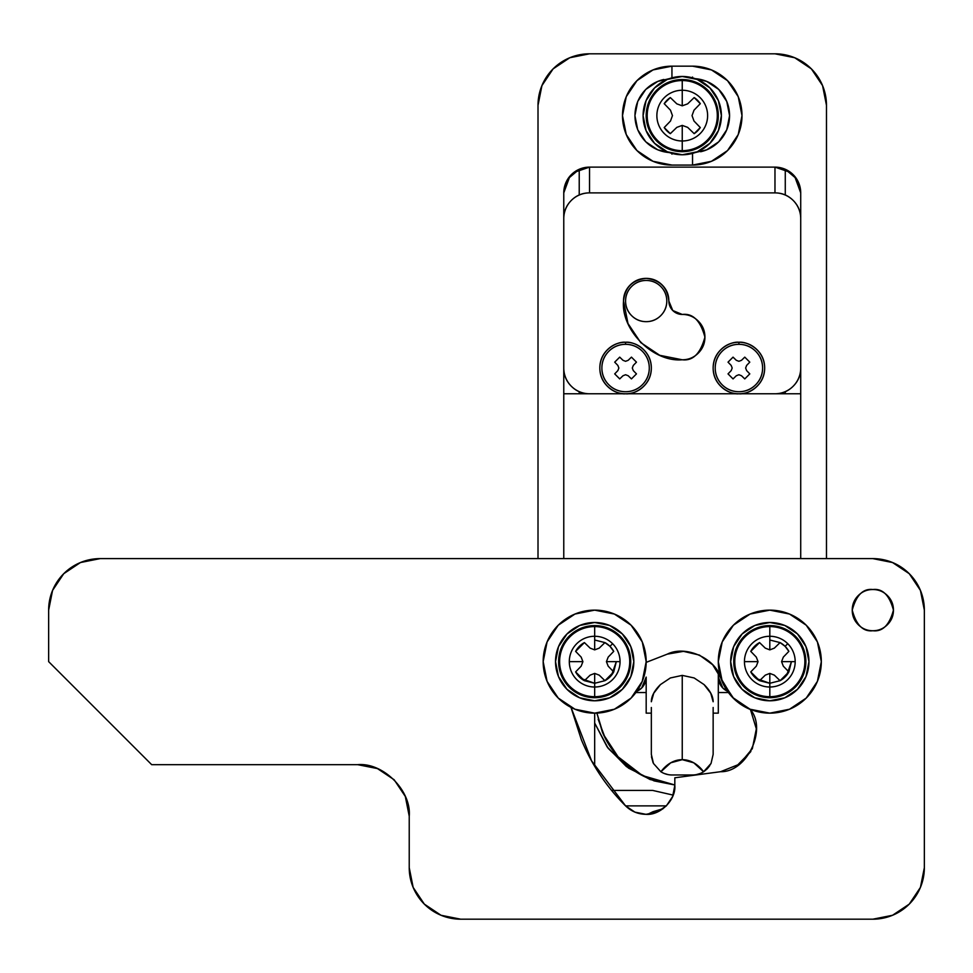 <?xml version="1.0" encoding="UTF-8"?>
<svg xmlns="http://www.w3.org/2000/svg" width="973" height="973" viewBox="0 0 973 973"><rect width="100%" height="100%" fill="white"/><g stroke="black" fill="none" stroke-linecap="round" stroke-linejoin="round"><path stroke-width="1.46" d="M872.842 589.529C882.584 588.349 889.444 595.221 893.445 610.132C889.444 625.031 882.584 631.903 872.842 630.735C878.534 630.735 883.387 628.716 887.412 624.702C891.426 620.677 893.445 615.824 893.445 610.132C893.445 604.44 891.426 599.587 887.412 595.561C883.387 591.535 878.534 589.529 872.842 589.529C867.15 589.529 862.297 591.535 858.271 595.561C854.245 599.587 852.239 604.44 852.239 610.132C852.239 615.824 854.245 620.677 858.271 624.702C862.297 628.716 867.15 630.735 872.842 630.735C863.1 631.903 856.228 625.031 852.239 610.132C856.228 595.221 863.1 588.349 872.842 589.529M645.975 814.328C638.057 814.206 631.258 811.385 625.578 805.875L634.931 812.139L645.975 814.328L657.006 812.139L666.371 805.875L672.623 796.522L674.824 785.479L674.824 777.792L720.616 771.698L739.395 764.194L752.336 748.675L756.337 728.862L750.438 709.524L732.474 697.337L712.674 664.754L699.429 655.084L683.447 651.351L667.283 654.148L646.181 662.37L667.283 654.148C685.941 644.758 716.055 658.563 721.102 678.838A51.654 51.654 0 0 0 750.438 709.524C767.356 729.519 746.802 772.38 720.616 771.698L674.824 777.792L674.824 785.479C676.113 799.757 660.241 815.617 645.975 814.328L657.006 812.139M409.232 816.177L409.232 867.685L409.232 816.177L405.315 796.461L394.15 779.75L377.439 768.585L357.723 764.669L151.679 764.669L48.65 661.64L48.65 610.132L52.566 590.416L63.732 573.705L80.455 562.54L100.158 558.611L872.842 558.611L892.545 562.54L909.269 573.705L920.434 590.416L924.35 610.132L924.35 867.685L920.434 887.4L909.269 904.112L892.545 915.277L872.842 919.193L460.74 919.193L441.037 915.277L424.325 904.112L413.148 887.4L409.232 867.685A51.508 51.508 0 0 0 460.74 919.193L872.842 919.193A51.508 51.508 0 0 0 924.35 867.685L924.35 610.132A51.508 51.508 0 0 0 872.842 558.611L100.158 558.611A51.508 51.508 0 0 0 48.65 610.132L48.65 661.64L151.679 764.669L357.723 764.669C383.204 762.358 411.53 790.684 409.232 816.177L405.315 796.461M570.981 707.383L581.355 739.699C591.706 764.693 606.447 786.756 625.578 805.875L591.596 760.886L571.029 707.407M377.439 768.585L357.723 764.669M756.337 728.862L750.438 709.524M683.447 651.351L667.283 654.148M672.623 796.522L674.824 785.479M573.742 172.501L589.529 167.125L589.529 192.885A25.76 25.76 0 0 0 563.768 218.633L563.768 368.025A25.76 25.76 0 0 0 589.529 393.773L625.578 393.773C618.05 394.819 600.183 387.084 599.83 368.025C600.183 348.954 618.05 341.231 625.578 342.265L625.578 344.333A23.693 23.693 0 0 1 649.283 368.025A23.693 23.693 0 0 1 625.578 391.718C619.035 391.718 613.452 389.407 608.83 384.773C604.197 380.151 601.886 374.569 601.886 368.025C601.886 361.482 604.197 355.899 608.83 351.265C613.452 346.643 619.035 344.333 625.578 344.333C632.122 344.333 637.704 346.643 642.338 351.265C646.96 355.899 649.283 361.482 649.283 368.025C649.283 374.569 646.96 380.151 642.338 384.773C637.704 389.407 632.122 391.718 625.578 391.718A23.693 23.693 0 0 1 601.886 368.025A23.693 23.693 0 0 1 625.578 344.333L625.578 342.265C633.119 341.231 650.986 348.954 651.338 368.025C650.986 387.084 633.119 394.819 625.578 393.773C632.693 393.773 638.762 391.268 643.798 386.232C648.821 381.209 651.338 375.14 651.338 368.025C651.338 360.91 648.821 354.841 643.798 349.806C638.762 344.783 632.693 342.265 625.578 342.265C618.475 342.265 612.394 344.783 607.371 349.806C602.336 354.841 599.83 360.91 599.83 368.025C599.83 375.14 602.336 381.209 607.371 386.232C612.394 391.268 618.475 393.773 625.578 393.773L589.529 393.773C582.413 393.773 576.344 391.268 571.309 386.232C566.286 381.209 563.768 375.14 563.768 368.025L563.768 218.633C563.768 211.53 566.286 205.461 571.309 200.426C576.344 195.403 582.413 192.885 589.529 192.885L774.97 192.885C782.073 192.885 788.154 195.403 793.177 200.426C798.213 205.461 800.718 211.53 800.718 218.633L800.718 368.025C800.718 375.14 798.213 381.209 793.177 386.232C788.154 391.268 782.073 393.773 774.97 393.773L738.908 393.773C746.023 393.773 752.093 391.268 757.116 386.232C762.151 381.209 764.669 375.14 764.669 368.025C764.669 360.91 762.151 354.841 757.116 349.806C752.093 344.783 746.023 342.265 738.908 342.265C746.437 341.231 764.316 348.954 764.669 368.025C764.316 387.084 746.437 394.819 738.908 393.773L774.97 393.773A25.76 25.76 0 0 0 800.718 368.025L800.718 218.633A25.76 25.76 0 0 0 774.97 192.885L589.529 192.885L589.529 167.125L774.97 167.125L790.757 172.501M738.908 344.333L738.908 342.265C731.793 342.265 725.724 344.783 720.701 349.806C715.666 354.841 713.148 360.91 713.148 368.025C713.148 375.14 715.666 381.209 720.701 386.232C725.724 391.268 731.793 393.773 738.908 393.773C731.38 394.819 713.501 387.084 713.148 368.025C713.501 348.954 731.38 341.231 738.908 342.265L738.908 344.333C745.452 344.333 751.034 346.643 755.668 351.265C760.29 355.899 762.601 361.482 762.601 368.025C762.601 374.569 760.29 380.151 755.668 384.773C751.034 389.407 745.452 391.718 738.908 391.718A23.693 23.693 0 0 1 715.216 368.025A23.693 23.693 0 0 1 738.908 344.333A23.693 23.693 0 0 1 762.601 368.025A23.693 23.693 0 0 1 738.908 391.718C732.365 391.718 726.782 389.407 722.148 384.773C717.527 380.151 715.216 374.569 715.216 368.025C715.216 361.482 717.527 355.899 722.148 351.265C726.782 346.643 732.365 344.333 738.908 344.333M698.273 321.09C693.846 316.663 688.507 314.449 682.243 314.449C692.958 313.16 700.511 320.713 704.914 337.12C700.511 353.515 692.958 361.068 682.243 359.779C653.187 362.406 620.896 330.115 623.523 301.058C624.958 287.388 632.523 279.835 646.181 278.387C639.93 278.387 634.591 280.601 630.163 285.028C625.736 289.455 623.523 294.795 623.523 301.058L627.986 323.535L640.721 342.581L659.767 355.315L682.243 359.779C688.507 359.779 693.846 357.565 698.273 353.138C702.701 348.711 704.914 343.372 704.914 337.12C704.914 330.856 702.701 325.517 698.273 321.09C693.846 316.663 688.507 314.449 682.243 314.449L672.769 310.533L668.852 301.058C668.852 294.795 666.639 289.455 662.212 285.028C657.784 280.601 652.445 278.387 646.181 278.387C659.852 279.835 667.405 287.388 668.852 301.058C668.852 294.795 666.639 289.455 662.212 285.028M628.169 375.736L625.578 374.739L628.169 375.736L631.453 378.911L636.464 373.887L633.289 370.604L632.304 368.025L633.289 365.434L636.464 362.151L631.453 357.14L628.169 360.314L625.578 361.299L623 360.314L619.716 357.14L614.705 362.151L617.867 365.434L618.864 368.025L617.867 370.604L614.705 373.887L619.716 378.911L623 375.736L625.578 374.739L628.169 375.736L631.453 378.911L636.464 373.887L633.289 370.604L632.304 368.025L633.289 365.434L636.464 362.151M745.634 368.025L746.619 365.434L745.634 368.025L746.619 370.604L745.634 368.025L746.619 365.434L749.794 362.151L744.771 357.14L741.487 360.314L738.908 361.299L736.318 360.314L733.046 357.14L728.023 362.151L731.197 365.434L732.183 368.025L731.197 370.604L728.023 373.887L733.046 378.911L736.318 375.736L738.908 374.739L741.487 375.736L744.771 378.911L749.794 373.887L746.619 370.604L749.794 373.887M623.523 301.058L627.986 323.535M682.243 359.779C688.507 359.779 693.846 357.565 698.273 353.138M682.243 314.449A13.391 13.391 0 0 1 668.852 301.058M746.619 365.434L749.794 362.151L744.771 357.14L741.487 360.314L738.908 361.299L736.318 360.314L733.046 357.14M732.183 368.025L731.197 370.604L732.183 368.025L731.197 365.434M731.197 370.604L728.023 373.887L733.046 378.911L736.318 375.736L738.908 374.739L741.487 375.736L744.771 378.911M623 360.314L625.578 361.299L623 360.314L619.716 357.14L614.705 362.151L617.867 365.434L618.864 368.025L617.867 370.604L614.705 373.887M625.578 361.299L628.169 360.314L631.453 357.14M625.578 374.739L623 375.736M711.044 763.452L703.588 771.759A20.603 20.603 0 0 1 692.545 774.97L671.942 774.97L692.545 774.97A20.603 20.603 0 0 0 703.588 771.759L693.737 762.796L682.243 759.67L682.243 675.384L670.348 677.962L660.448 684.578L653.747 693.226L651.338 701.752C651.338 696.267 654.379 690.55 660.448 684.578L670.348 677.962L682.243 675.384L694.15 677.962L704.051 684.578C710.12 690.55 713.148 696.279 713.148 701.752L710.74 693.214L704.051 684.578L694.15 677.962L682.243 675.384L682.243 759.67A43.712 30.905 90 0 1 703.588 771.759L711.044 763.452L713.148 754.367L713.148 707.493M750.876 751.436L736.658 766.019M596.887 713.1L602.287 731.842C606.69 742.448 612.941 751.801 621.054 759.925C629.166 768.038 638.519 774.289 649.125 778.68L674.824 784.956L650.086 779.519L626.43 766.59L607.14 746.923L594.673 723.024L608.089 748.213L628.522 768.123L654.051 780.881L674.824 784.98L642.435 775.566L618.025 756.739L603.406 734.42L596.911 713.1M646.181 713.148L651.338 713.148L646.181 713.148L646.181 692.545L646.181 713.148M713.148 713.148L718.305 713.148L718.305 692.545L718.305 713.148L713.148 713.148M750.828 751.521L736.719 765.982M682.243 759.67L670.75 762.796L660.898 771.759A20.603 20.603 0 0 0 671.942 774.97A20.603 20.603 0 0 1 660.898 771.759A43.712 30.905 90 0 1 682.243 759.67M652.907 762.248L651.338 754.367L653.455 763.452L651.338 754.367L651.338 707.493M653.455 763.452L660.898 771.759L653.455 763.452M664.377 773.523L668.062 774.593M696.425 774.593L700.11 773.523M703.601 771.747L707.116 768.925L711.008 763.525M709.67 765.8L704.756 770.957M653.151 762.759L651.521 757.03M750.779 751.618L740.246 762.954M605.388 738.531L598.164 719.278M646.181 321.662A20.603 20.603 0 0 1 625.578 301.058A20.603 20.603 0 0 1 646.181 280.455A20.603 20.603 0 0 1 666.797 301.058A20.603 20.603 0 0 1 646.181 321.662C651.874 321.662 656.739 319.655 660.752 315.629C664.778 311.603 666.797 306.75 666.797 301.058C666.797 295.366 664.778 290.513 660.752 286.488C656.739 282.462 651.874 280.455 646.181 280.455C640.502 280.455 635.637 282.462 631.611 286.488C627.597 290.513 625.578 295.366 625.578 301.058C625.578 306.75 627.597 311.603 631.611 315.629C635.637 319.655 640.502 321.662 646.181 321.662M769.813 640.003L780.078 642.594A21.637 21.637 0 0 1 785.114 646.34L787.753 643.7A25.371 25.371 0 0 0 769.813 636.269L769.813 625.578A36.062 36.062 0 0 0 733.751 661.64A36.062 36.062 0 0 0 769.813 697.702L769.813 696.692A35.052 35.052 0 0 1 734.761 661.64A35.052 35.052 0 0 1 769.813 626.588A35.052 35.052 0 0 0 734.761 661.64A35.052 35.052 0 0 0 769.813 696.692L769.813 687.011A25.371 25.371 0 0 0 795.184 661.64L781.574 661.64L783.314 666.164L788.86 671.905A21.637 21.637 0 0 1 780.078 680.686L769.813 683.277L756.264 678.522M786.695 675.189L791.45 661.64L788.86 671.905L783.314 666.164L788.86 671.905L780.078 680.686L774.338 675.14L769.813 673.401L769.813 687.011A25.371 25.371 0 0 1 744.442 661.64A25.371 25.371 0 0 1 769.813 636.269L769.813 649.879L774.338 648.14L780.078 642.594L774.338 648.14L769.813 649.879L769.813 636.269A25.371 25.371 0 0 0 744.442 661.64L758.052 661.64L756.313 657.116L750.767 651.375A21.637 21.637 0 0 1 759.548 642.594L765.289 648.14L769.813 649.879L765.289 648.14L759.548 642.594L765.289 648.14L769.813 649.879L774.338 648.14L780.078 642.594L785.114 646.34A21.637 21.637 0 0 1 788.86 651.375L783.314 657.116L781.574 661.64L795.184 661.64A25.371 25.371 0 0 0 787.753 643.7L785.114 646.34L788.86 651.375L783.314 657.116L788.86 651.375M594.673 640.003L604.938 642.594A21.637 21.637 0 0 1 609.974 646.34L612.613 643.7A25.371 25.371 0 0 0 594.673 636.269L594.673 625.578A36.062 36.062 0 0 0 558.611 661.64A36.062 36.062 0 0 0 594.673 697.702L594.673 696.692A35.052 35.052 0 0 1 559.621 661.64A35.052 35.052 0 0 1 594.673 626.588A35.052 35.052 0 0 0 559.621 661.64A35.052 35.052 0 0 0 594.673 696.692L594.673 687.011A25.371 25.371 0 0 0 620.044 661.64L606.434 661.64L608.174 666.164L613.72 671.905A21.637 21.637 0 0 1 604.938 680.686L594.673 683.277L581.124 678.522M611.555 675.189L616.31 661.64L613.72 671.905L608.174 666.164L613.72 671.905L604.938 680.686L599.198 675.14L594.673 673.401L594.673 687.011A25.371 25.371 0 0 1 569.302 661.64A25.371 25.371 0 0 1 594.673 636.269L594.673 649.879L599.198 648.14L604.938 642.594L599.198 648.14L594.673 649.879L594.673 636.269A25.371 25.371 0 0 0 569.302 661.64L582.912 661.64L581.173 657.116L575.627 651.375A21.637 21.637 0 0 1 584.408 642.594L590.149 648.14L594.673 649.879L590.149 648.14L584.408 642.594L590.149 648.14L594.673 649.879L599.198 648.14L604.938 642.594L609.974 646.34A21.637 21.637 0 0 1 613.72 651.375L608.174 657.116L606.434 661.64L620.044 661.64A25.371 25.371 0 0 0 612.613 643.7L609.974 646.34L613.72 651.375L608.174 657.116L613.72 651.375M800.718 192.885A25.76 25.76 0 0 0 774.97 167.125L774.97 192.885L774.97 167.125A25.76 25.76 0 0 1 785.272 169.278L785.272 194.941L785.272 169.278L796.51 178.777L800.718 192.885L800.718 558.611L800.718 393.773L563.768 393.773L800.718 393.773L800.718 192.885L794.613 176.21M727.439 691.195A15.459 15.459 0 0 1 718.305 677.099L718.305 692.545L728.412 692.545L718.305 692.545L718.305 672.586L718.305 677.099L722.83 688.02L727.488 691.268M636.792 691.304A15.459 15.459 0 0 0 646.181 677.099L646.181 692.545L635.892 692.545L646.181 692.545L646.181 677.099L641.657 688.02L636.743 691.377M611.591 790.417L652.652 790.417L673.17 795.111L652.652 790.417L611.591 790.417M569.813 57.723A51.508 51.508 0 0 0 538.008 105.315A51.508 51.508 0 0 1 589.529 53.807L774.97 53.807A51.508 51.508 0 0 1 826.478 105.315L826.478 558.611L826.478 105.315L822.562 85.6L811.385 68.888L794.673 57.723L774.97 53.807L589.529 53.807L569.813 57.723L553.102 68.888L541.937 85.6L538.008 105.315L538.008 558.611M774.97 167.125L589.529 167.125A25.76 25.76 0 0 0 579.227 169.278L579.227 194.941L579.227 169.278L567.977 178.777L563.768 192.885L563.768 558.611L563.768 192.885L569.886 176.21M594.673 713.148L594.673 766.286L594.673 713.148A51.508 51.508 0 0 1 543.165 661.64A51.508 51.508 0 0 1 594.673 610.132A51.508 51.508 0 0 0 543.165 661.64A51.508 51.508 0 0 0 594.673 713.148L574.958 709.232L558.247 698.067L547.081 681.355L543.165 661.64L547.081 641.925L558.247 625.213L574.958 614.048L594.673 610.132L614.389 614.048L631.1 625.213L642.265 641.925L646.181 661.64L642.265 681.355L631.1 698.067L614.389 709.232L594.673 713.148A51.508 51.508 0 0 0 646.181 661.64A51.508 51.508 0 0 0 594.673 610.132A51.508 51.508 0 0 1 646.181 661.64A51.508 51.508 0 0 1 594.673 713.148L594.673 723.024M666.371 805.875L625.566 805.875L666.371 805.875M774.97 53.807L589.529 53.807M822.562 85.6A51.508 51.508 0 0 0 794.673 57.723M826.478 558.611L826.478 105.315M594.673 683.277L584.408 680.686A21.637 21.637 0 0 1 575.627 671.905L581.173 666.164L582.912 661.64L569.302 661.64A25.371 25.371 0 0 0 594.673 687.011L594.673 673.401L590.149 675.14L584.408 680.686L590.149 675.14L594.673 673.401L599.198 675.14L604.938 680.686L599.198 675.14L594.673 673.401L590.149 675.14L584.408 680.686L575.627 671.905L581.173 666.164L575.627 671.905M769.813 683.277L759.548 680.686A21.637 21.637 0 0 1 750.767 671.905L756.313 666.164L758.052 661.64L744.442 661.64A25.371 25.371 0 0 0 769.813 687.011L769.813 673.401L765.289 675.14L759.548 680.686L765.289 675.14L769.813 673.401L774.338 675.14L780.078 680.686L774.338 675.14L769.813 673.401L765.289 675.14L759.548 680.686L750.767 671.905L756.313 666.164L750.767 671.905M579.227 393.773L579.227 391.718L579.227 393.773M785.272 391.718L785.272 393.773L785.272 391.718M563.768 192.885A25.76 25.76 0 0 1 589.529 167.125M676.831 103.856L682.243 105.826L682.243 90.246A25.371 25.371 0 0 0 656.872 115.617A25.371 25.371 0 0 0 682.243 140.988L682.243 125.395L676.831 127.366L670.312 133.666A21.637 21.637 0 0 1 664.194 127.548L670.494 121.029L672.465 115.617L670.494 110.204L664.194 103.685A21.637 21.637 0 0 1 670.312 97.568L676.831 103.856L682.243 105.826L687.656 103.856L694.175 97.568A21.637 21.637 0 0 1 700.292 103.685L694.004 110.204L692.034 115.617L694.004 121.029L700.292 127.548A21.637 21.637 0 0 1 694.175 133.666L687.656 127.366L682.243 125.395L682.243 140.988A25.371 25.371 0 0 1 656.872 115.617A25.371 25.371 0 0 1 682.243 90.246L682.243 80.552A35.064 35.064 0 0 0 647.191 115.617A35.064 35.064 0 0 0 682.243 150.669L682.243 140.988L682.243 150.669A35.064 35.064 0 0 1 647.191 115.617A35.064 35.064 0 0 1 682.243 80.552L682.243 79.555A36.062 36.062 0 0 0 646.181 115.617A36.062 36.062 0 0 0 682.243 151.679L682.243 150.669L682.243 151.679L668.451 148.93L656.751 141.109L648.93 129.409L646.181 115.617L648.93 101.812L656.751 90.124L668.451 82.304L682.243 79.555L696.048 82.304L707.736 90.124L715.556 101.812L718.305 115.617L715.556 129.409L707.736 141.109L696.048 148.93L682.243 151.679A36.062 36.062 0 0 0 718.305 115.617A36.062 36.062 0 0 0 682.243 79.555L682.243 80.552A35.064 35.064 0 0 1 717.308 115.617A35.064 35.064 0 0 1 682.243 150.669A35.064 35.064 0 0 0 717.308 115.617A35.064 35.064 0 0 0 682.243 80.552L682.243 90.246A25.371 25.371 0 0 1 707.614 115.617A25.371 25.371 0 0 1 682.243 140.988A25.371 25.371 0 0 0 707.614 115.617A25.371 25.371 0 0 0 682.243 90.246L682.243 105.826L687.656 103.856L694.175 97.568L700.292 103.685L694.004 110.204L692.034 115.617L694.004 121.029L700.292 127.548L694.175 133.666L687.656 127.366L682.243 125.395L676.831 127.366L670.312 133.666L664.194 127.548L670.494 121.029L672.465 115.617L670.494 110.204L664.194 103.685L670.312 97.568L676.831 103.856M682.243 154.768A39.151 39.151 0 0 1 643.092 115.617A39.151 39.151 0 0 1 682.243 76.466A39.151 39.151 0 0 1 721.394 115.617A39.151 39.151 0 0 1 682.243 154.768L697.227 151.788L709.925 143.299L718.415 130.601L721.394 115.617L718.415 100.633L709.925 87.935L697.227 79.445L682.243 76.466L667.259 79.445L654.561 87.935L646.072 100.633L643.092 115.617L646.072 130.601L654.561 143.299L667.259 151.788L682.243 154.768M594.673 700.791A39.151 39.151 0 0 1 555.522 661.64A39.151 39.151 0 0 1 594.673 622.489L609.657 625.469L622.355 633.958L630.845 646.656L633.824 661.64L630.845 676.624L622.355 689.322L609.657 697.811L594.673 700.791L579.689 697.811L566.991 689.322L558.502 676.624L555.522 661.64L558.502 646.656L566.991 633.958L579.689 625.469L594.673 622.489A39.151 39.151 0 0 1 633.824 661.64A39.151 39.151 0 0 1 594.673 700.791M594.673 636.269A25.371 25.371 0 0 1 620.044 661.64A25.371 25.371 0 0 1 594.673 687.011L594.673 696.692A35.052 35.052 0 0 0 629.726 661.64A35.052 35.052 0 0 0 594.673 626.588L594.673 636.269M594.673 625.578L594.673 626.588A35.052 35.052 0 0 1 629.726 661.64A35.052 35.052 0 0 1 594.673 696.692L594.673 697.702A36.062 36.062 0 0 0 630.735 661.64A36.062 36.062 0 0 0 594.673 625.578L580.881 628.327L569.181 636.147L561.36 647.836L558.611 661.64L561.36 675.444L569.181 687.133L580.881 694.953L594.673 697.702L608.478 694.953L620.166 687.133L627.986 675.444L630.735 661.64L627.986 647.836L620.166 636.147L608.478 628.327L594.673 625.578M582.912 661.64L581.173 666.164L582.912 661.64L581.173 657.116L582.912 661.64M575.627 651.375L581.173 657.116L575.627 651.375L584.408 642.594M606.434 661.64L608.174 657.116L606.434 661.64L608.174 666.164L606.434 661.64M695.233 78.679L706.714 81.404L718.731 89.431L726.758 101.447L729.58 115.617L726.758 129.786L718.731 141.803L706.714 149.83L695.233 152.554M669.254 152.554L657.772 149.83L645.756 141.803L637.729 129.786L634.919 115.617L637.729 101.447L645.756 89.431L657.772 81.404L669.254 78.679M692.545 165.069L711.47 161.299L727.512 150.584L738.239 134.542L741.998 115.617L738.239 96.692L727.512 80.65L711.47 69.922L692.545 66.164L671.942 66.164L653.017 69.922L636.974 80.65L626.259 96.692L622.489 115.617L626.259 134.542L636.974 150.584L653.017 161.299L671.942 165.069L692.545 165.069L692.545 153.393L692.545 165.069A49.453 49.453 0 0 0 741.998 115.617A49.453 49.453 0 0 0 692.545 66.164L671.942 66.164L671.942 77.84L671.942 66.164A49.453 49.453 0 0 0 622.489 115.617A49.453 49.453 0 0 0 671.942 165.069L692.545 165.069M671.942 153.393L671.942 154.172M692.545 77.84L692.545 77.062M695.245 78.679A37.035 37.035 0 0 1 700.633 151.752M669.254 152.542A37.035 37.035 0 0 1 663.854 79.482M663.063 808.733L653.017 811.701L647.69 814.279M769.813 713.148A51.508 51.508 0 0 1 718.305 661.64A51.508 51.508 0 0 1 769.813 610.132A51.508 51.508 0 0 0 718.305 661.64A51.508 51.508 0 0 0 769.813 713.148L750.098 709.232L733.387 698.067L722.221 681.355L718.305 661.64L722.221 641.925L733.387 625.213L750.098 614.048L769.813 610.132L789.529 614.048L806.24 625.213L817.405 641.925L821.321 661.64L817.405 681.355L806.24 698.067L789.529 709.232L769.813 713.148A51.508 51.508 0 0 0 821.321 661.64A51.508 51.508 0 0 0 769.813 610.132A51.508 51.508 0 0 1 821.321 661.64A51.508 51.508 0 0 1 769.813 713.148M769.813 700.791A39.151 39.151 0 0 1 730.662 661.64A39.151 39.151 0 0 1 769.813 622.489L784.797 625.469L797.495 633.958L805.985 646.656L808.964 661.64L805.985 676.624L797.495 689.322L784.797 697.811L769.813 700.791L754.829 697.811L742.131 689.322L733.642 676.624L730.662 661.64L733.642 646.656L742.131 633.958L754.829 625.469L769.813 622.489A39.151 39.151 0 0 1 808.964 661.64A39.151 39.151 0 0 1 769.813 700.791M769.813 636.269A25.371 25.371 0 0 1 795.184 661.64A25.371 25.371 0 0 1 769.813 687.011L769.813 696.692A35.052 35.052 0 0 0 804.866 661.64A35.052 35.052 0 0 0 769.813 626.588L769.813 636.269M769.813 625.578L769.813 626.588A35.052 35.052 0 0 1 804.866 661.64A35.052 35.052 0 0 1 769.813 696.692L769.813 697.702A36.062 36.062 0 0 0 805.875 661.64A36.062 36.062 0 0 0 769.813 625.578L756.021 628.327L744.321 636.147L736.5 647.836L733.751 661.64L736.5 675.444L744.321 687.133L756.021 694.953L769.813 697.702L783.618 694.953L795.306 687.133L803.126 675.444L805.875 661.64L803.126 647.836L795.306 636.147L783.618 628.327L769.813 625.578M758.052 661.64L756.313 666.164L758.052 661.64L756.313 657.116L758.052 661.64M750.767 651.375L756.313 657.116L750.767 651.375L759.548 642.594M781.574 661.64L783.314 657.116L781.574 661.64L783.314 666.164L781.574 661.64M707.225 768.828L709.718 765.739M653.175 762.82L651.484 756.763"/></g></svg>
